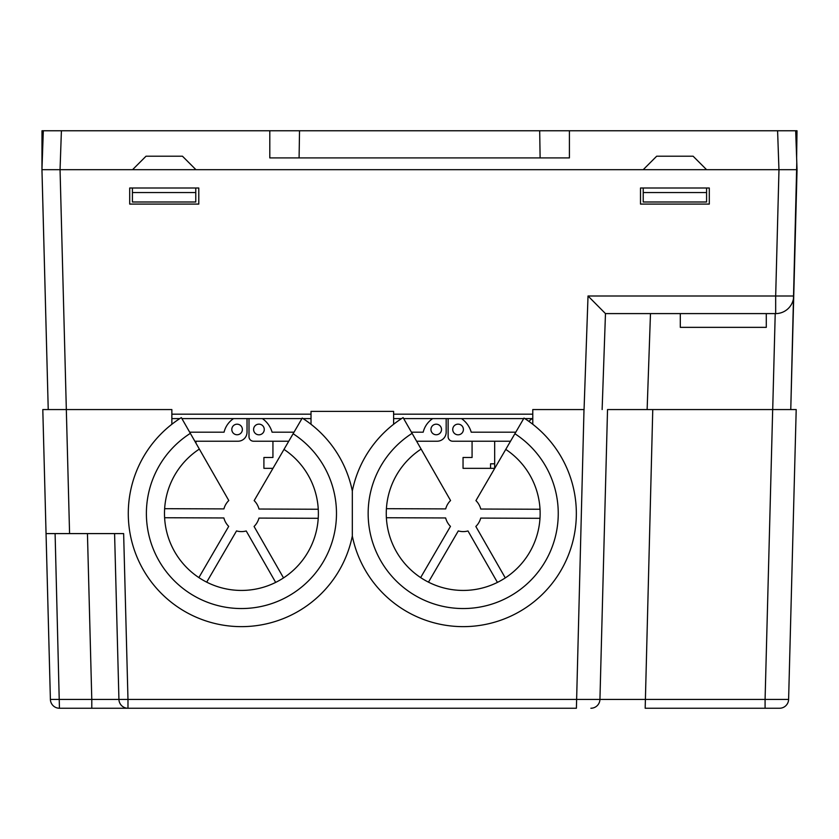 <?xml version="1.0" encoding="UTF-8"?>
<svg xmlns="http://www.w3.org/2000/svg" width="839" height="839" viewBox="0 0 839 839"><rect width="100%" height="100%" fill="white"/><g stroke="black" fill="none" stroke-linecap="round" stroke-linejoin="round"><path stroke-width="1.26" d="M312.244 425.247L311.017 424.272L311.017 411.372L393.617 411.372L393.617 424.272M775.676 313.597L775.676 295.999L793.746 295.999A18.07 18.07 0 0 1 775.676 313.597L605.475 313.597L588.024 295.999L775.676 295.999L778.98 169.677L797.05 169.677L41.95 169.677L60.051 169.677L66.333 409.558L42.799 409.558L171.859 409.558L171.859 424.272L170.621 425.247M114.586 533.594L118.928 699.432L91.787 699.432L127.979 699.432L123.637 533.594L46.051 533.594L50.392 699.432L42.799 409.558M534.003 425.247L532.775 424.272L532.775 409.558L584.101 409.558M583.996 409.558L576.403 708.242L91.787 708.242L127.979 708.242L127.979 699.432L599.937 699.432L607.53 409.558L599.937 699.432L765.084 699.432L772.677 409.558L796.201 409.558L772.771 409.558M607.53 409.558L652.763 409.558L645.181 708.242L765.084 708.242L765.084 699.432L788.608 699.432L796.201 409.558M772.677 409.558L652.763 409.558M247.033 418.598L247.033 432.169L247.033 418.598L247.033 432.169L247.033 418.598L247.033 432.169L247.033 418.598L247.033 432.169L247.033 418.598L247.033 432.169L247.033 418.598L247.033 432.169L247.033 418.598L248.994 418.609L248.994 436.7L248.994 418.598L248.994 436.7A4.531 4.531 0 0 0 253.514 441.22L288.752 441.22M446.17 418.598L446.17 432.169L446.17 418.598L446.17 432.169L446.17 418.598L446.17 432.169L446.17 418.598L446.17 432.169L446.17 418.598L446.17 432.169L446.17 418.598L446.17 432.169L446.17 418.598L448.131 418.609L448.131 436.7L448.131 418.598L448.131 436.7A4.531 4.531 0 0 0 452.651 441.22L510.521 441.22M788.608 699.432A9.051 9.051 0 0 1 779.567 708.242L765.084 708.242M91.787 699.432L91.787 708.242L59.443 708.242A9.051 9.051 0 0 1 50.392 699.432L91.787 699.432L87.445 533.782M118.928 699.432A9.051 9.051 0 0 0 127.979 708.242A9.051 9.051 0 0 1 118.928 699.432M599.937 699.432A9.051 9.051 0 0 1 590.887 708.242A9.051 9.051 0 0 0 599.937 699.432M532.775 424.272A113.15 113.15 0 0 0 524.805 418.598L532.775 418.598M386.412 508.686L445.687 508.906A18.101 18.101 0 0 1 450.564 500.537L403.664 418.598L523.693 418.598L514.884 433.732L523.997 418.074A113.15 113.15 0 0 1 527.27 606.754A113.15 113.15 0 0 1 352.317 536.016A113.15 113.15 0 0 1 177.029 606.524A113.15 113.15 0 0 1 181.339 417.623L190.348 433.354A95.038 95.038 0 0 0 169.373 575.47A95.038 95.038 0 0 0 313.031 576.005A95.038 95.038 0 0 0 293.115 433.732L302.239 418.074A113.15 113.15 0 0 1 352.317 490.983L352.317 536.016M311.017 424.272A113.15 113.15 0 0 0 303.047 418.598L311.017 418.598M301.935 418.598L283.991 449.4A76.936 76.936 0 0 1 299.208 564.311A76.936 76.936 0 0 1 183.29 563.881A76.936 76.936 0 0 1 199.346 449.085L181.895 418.598L301.935 418.598M164.612 517.736L223.887 517.957A18.101 18.101 0 0 0 228.701 526.368L198.874 577.589M199.346 449.085L228.795 500.537A18.101 18.101 0 0 0 223.919 508.906L164.643 508.686M206.698 582.151L236.525 530.919A18.101 18.101 0 0 0 246.215 530.961L275.664 582.402M283.519 577.903L254.07 526.462A18.101 18.101 0 0 0 258.947 518.082L318.222 518.303M283.991 449.4L254.165 500.621A18.101 18.101 0 0 1 258.978 509.032L318.254 509.252M386.38 517.736L445.656 517.957A18.101 18.101 0 0 0 450.47 526.368L420.643 577.589M540.022 509.252L480.747 509.032A18.101 18.101 0 0 0 475.933 500.621L514.884 433.732A95.038 95.038 0 0 1 534.8 576.005A95.038 95.038 0 0 1 391.142 575.47A95.038 95.038 0 0 1 412.106 433.354L403.108 417.623A113.15 113.15 0 0 0 352.317 490.983A113.15 113.15 0 0 1 403.108 417.623M428.467 582.151L458.293 530.919A18.101 18.101 0 0 0 467.984 530.961L497.433 582.402M505.76 449.4A76.936 76.936 0 0 1 520.967 564.311A76.936 76.936 0 0 1 405.059 563.881A76.936 76.936 0 0 1 421.115 449.085M505.288 577.903L475.839 526.462A18.101 18.101 0 0 0 480.716 518.082L539.991 518.303M110.381 533.594L60.597 533.594M43.313 130.758L41.992 130.758L41.96 169.677L60.051 169.677L41.96 169.677L48.232 409.558L41.95 169.677L43.313 130.758L61.404 130.758L60.051 169.677L195.927 169.677L182.462 156.211L146.028 156.211L132.562 169.677M796.631 157.91L797.008 130.758L795.687 130.758L797.04 169.677L779.064 169.677M709.301 188.009L640.503 188.009L640.503 204.076L709.301 204.076L709.301 188.009M796.788 162.43L790.768 409.558L797.05 169.677L195.927 169.677M401.587 418.598L393.617 418.598M179.829 418.598L171.859 418.598M129.699 188.009L129.699 204.076L198.791 204.076L198.791 188.009L129.699 188.009M605.475 313.597L602.129 409.558L605.475 313.597M499.604 441.22L494.674 441.22L499.604 441.22L494.674 441.22L499.604 441.22L494.674 441.22L499.604 441.22L494.674 441.22L499.604 441.22L494.674 441.22L499.604 441.22L494.674 441.22L499.604 441.22L494.674 441.22L494.674 463.81L490.553 463.81L490.553 468.34L463.044 468.34L463.044 457.496L472.074 457.496L472.074 441.22L452.651 441.22M446.17 432.169A9.051 9.051 0 0 1 437.119 441.22L416.616 441.22M247.033 432.169A9.051 9.051 0 0 1 237.982 441.22L194.847 441.22M200.899 441.22L195.969 441.22L200.899 441.22L195.969 441.22L200.899 441.22L195.969 441.22L200.899 441.22L195.969 441.22L200.899 441.22L195.969 441.22L200.899 441.22L195.969 441.22L200.899 441.22L195.969 441.22L195.969 443.181M237.091 434.759A5.286 5.286 0 0 1 231.805 429.474A5.286 5.286 0 0 1 237.091 424.188A5.286 5.286 0 0 1 242.377 429.474A5.286 5.286 0 0 1 237.091 434.759M233.536 418.598A22.81 22.81 0 0 0 224.055 432.19L189.677 432.19M237.982 441.22L228.061 441.22M272.969 468.34L263.907 468.34L263.907 457.496L272.937 457.496L272.937 441.22L253.514 441.22M258.936 434.812A5.328 5.328 0 0 1 253.598 429.474A5.328 5.328 0 0 1 258.936 424.146A5.328 5.328 0 0 1 264.264 429.474A5.328 5.328 0 0 1 258.936 434.812M294.017 432.19L272.077 432.19A24.824 24.824 0 0 0 262.376 418.598M248.994 418.598L248.994 436.7L248.994 418.598M436.228 434.759A5.286 5.286 0 0 1 430.942 429.474A5.286 5.286 0 0 1 436.228 424.188A5.286 5.286 0 0 1 441.513 429.474A5.286 5.286 0 0 1 436.228 434.759M432.672 418.598A22.81 22.81 0 0 0 423.181 432.19L411.435 432.19M437.119 441.22L427.198 441.22M490.553 468.34L494.674 468.34L494.674 463.81L490.553 463.81M458.073 434.812A5.328 5.328 0 0 1 452.735 429.474A5.328 5.328 0 0 1 458.073 424.146A5.328 5.328 0 0 1 463.401 429.474A5.328 5.328 0 0 1 458.073 434.812M515.786 432.19L471.214 432.19A24.824 24.824 0 0 0 461.502 418.598M532.241 418.598A22.81 22.81 0 0 0 528.864 421.356M448.131 418.598L448.131 436.7L448.131 418.598M680.303 327.357L680.303 313.597L680.303 327.357L766.29 327.357L766.29 313.597L766.29 327.357M195.77 188.009L195.77 202L132.415 202L132.415 188.009M706.585 202L643.219 202L643.219 192.54L706.585 192.54L706.585 202M643.219 188.009L643.219 192.54M706.585 188.009L706.585 192.54M195.77 192.54L132.415 192.54M269.801 130.758L299.523 130.758L299.093 157.91L269.801 157.91L269.801 130.758L61.404 130.758M299.523 130.758L569.408 130.758L569.408 157.91L540.117 157.91L539.687 130.758M778.949 169.677L777.596 130.758L569.408 130.758M777.596 130.758L795.687 130.758M706.585 169.677L693.119 156.211L656.685 156.211L643.219 169.677M299.093 157.91L540.117 157.91M66.323 409.558L69.574 533.594M55.101 533.594L59.443 708.242A9.051 9.051 0 0 1 50.392 699.432M302.239 418.074A113.15 113.15 0 0 1 352.317 490.983M171.859 414.183L311.017 414.183M393.617 414.183L532.775 414.183M584.059 409.558L588.024 295.999M650.477 313.597L647.131 409.558M772.709 409.558L775.215 313.597"/></g></svg>
